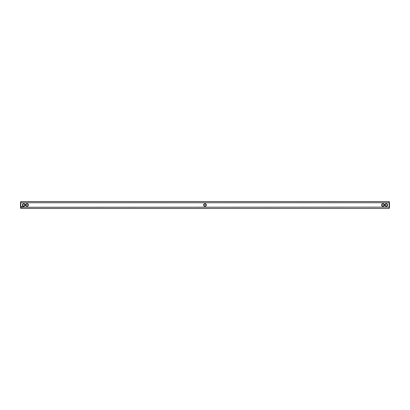 <?xml version="1.0" encoding="UTF-8"?>
<svg xmlns="http://www.w3.org/2000/svg" width="410" height="410" viewBox="0 0 410 410"><rect width="100%" height="100%" fill="white"/><g stroke="black" fill="none" stroke-linecap="round" stroke-linejoin="round"><path stroke-width="0.61" d="M20.813 201.551L20.813 202.75L20.5 202.868L20.813 201.551L389.187 201.551L389.187 202.75L20.813 202.75L20.813 207.25L389.5 207.132L389.187 208.449L389.187 202.75L389.5 202.868L389.187 201.551M20.813 208.449L20.5 207.132L20.813 207.25L20.813 208.449L389.187 208.449M384.877 205A1.358 1.358 0 0 0 386.912 206.179A1.358 1.358 0 0 0 386.912 203.821A1.358 1.358 0 0 0 384.877 205M381.613 205A1.358 1.358 0 0 0 383.647 206.179A1.358 1.358 0 0 0 383.647 203.821A1.358 1.358 0 0 0 381.613 205M205 203.642A1.358 1.358 0 0 0 203.642 205A1.358 1.358 0 0 0 205 206.358A1.358 1.358 0 0 0 206.358 205A1.358 1.358 0 0 0 205 203.642M23.252 206.686L23.098 206.973L23.252 206.686M22.914 206.686L22.755 206.973L22.914 206.686M22.996 206.686L22.996 206.973L22.996 206.686M22.642 206.696L22.432 206.973L22.642 206.696M22.181 206.686L22.34 206.973L22.181 206.686M21.92 206.717L22.012 206.973L21.92 206.717M21.192 206.589L21.33 207.086L21.525 206.737L21.192 206.589M28.387 205A1.358 1.358 0 0 0 26.353 203.821A1.358 1.358 0 0 0 26.353 206.179A1.358 1.358 0 0 0 28.387 205M25.123 205A1.358 1.358 0 0 0 23.088 203.821A1.358 1.358 0 0 0 23.088 206.179A1.358 1.358 0 0 0 25.123 205M389.5 202.868L389.5 207.132M20.5 207.132L20.5 202.868M205 203.954A1.045 1.045 0 0 0 203.954 205A1.045 1.045 0 0 0 205 206.046A1.045 1.045 0 0 0 206.046 205A1.045 1.045 0 0 0 205 203.954M28.075 205A1.045 1.045 0 0 0 26.506 204.093A1.045 1.045 0 0 0 26.506 205.907A1.045 1.045 0 0 0 28.075 205M381.925 205A1.045 1.045 0 0 0 383.493 205.907A1.045 1.045 0 0 0 383.493 204.093A1.045 1.045 0 0 0 381.925 205M385.19 205A1.045 1.045 0 0 0 386.758 205.907A1.045 1.045 0 0 0 386.758 204.093A1.045 1.045 0 0 0 385.19 205M24.81 205A1.045 1.045 0 0 0 23.242 204.093A1.045 1.045 0 0 0 23.242 205.907A1.045 1.045 0 0 0 24.81 205"/></g></svg>

